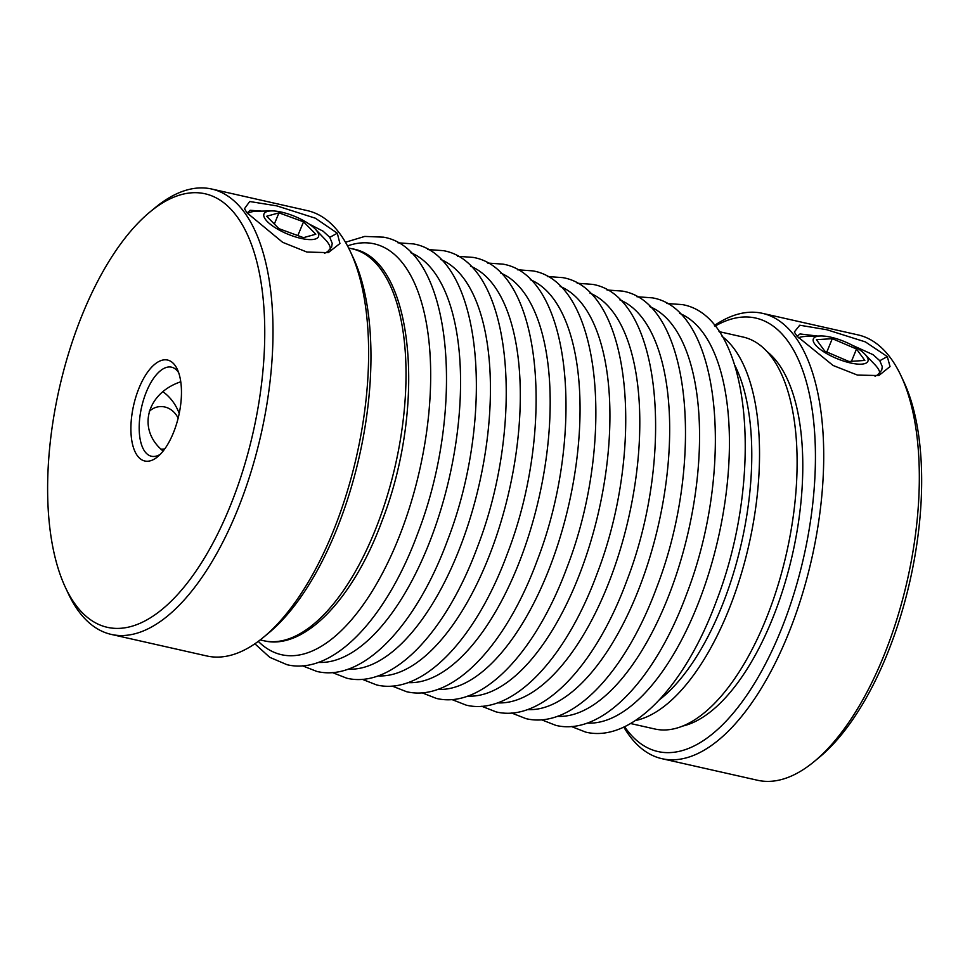 <?xml version="1.0" encoding="UTF-8"?>
<svg xmlns="http://www.w3.org/2000/svg" width="970" height="970" viewBox="0 0 970 970"><rect width="100%" height="100%" fill="white"/><g stroke="black" fill="none" stroke-linecap="round" stroke-linejoin="round"><path stroke-width="1.45" d="M247.01 212.83L282.646 242.318L306.908 252.054L328.284 252.624L339.924 243.531L337.305 233.212L315.383 218.214L276.874 205.895L249.69 201.505L244.464 208.756L247.01 212.83M309.188 224.058L323.107 231.2L329.788 237.335L332.225 243.397L331.607 247.035L327.581 251.691L324.501 253.315M797.013 336.19L833.072 365.472L857.492 375.099L878.856 375.536L890.036 366.563L887.295 356.572L865.398 341.913L826.961 329.764L799.741 325.217L794.333 331.995L797.013 336.19M852.048 345.138L873.085 354.693L879.79 360.719L882.288 366.672L881.706 370.213L877.704 374.832L875.037 376.263M164.754 448.904A21.304 18.83 -96.4 0 1 160.887 449.086M180.772 381.78C147.331 392.959 137.255 427.916 161.25 449.437L163.093 451.099M162.912 391.71A45.651 40.352 -96.4 0 1 175 404.793A45.651 40.352 -96.4 0 1 179.22 413.499M819.626 336.008A29.488 9.312 -157.7 0 1 820.377 335.972A29.488 9.312 -157.7 0 1 864.973 354.256A29.488 9.312 -157.7 0 1 861.651 364.138A29.488 9.312 -157.7 0 1 822.887 351.249A29.488 9.312 -157.7 0 1 819.626 336.008M798.346 337.875A45.651 14.417 -157.7 0 1 798.443 337.827A45.651 14.417 -157.7 0 1 804.736 336.493A45.651 14.417 -157.7 0 1 805.9 336.432L820.377 335.972M864.973 354.256L874.952 364.744A45.651 14.417 -157.7 0 1 879.826 373.05M291.279 215.025A29.488 9.53 -157.4 0 1 315.347 229.15A29.488 9.53 -157.4 0 1 291.194 235.467A29.488 9.53 -157.4 0 1 265.938 220.008A29.488 9.53 -157.4 0 1 271.454 210.914A29.488 9.53 -157.4 0 1 291.279 215.025M315.347 229.15L325.18 239.457A45.651 14.768 -157.4 0 1 330.382 249.108M247.107 212.963L250.114 210.284L261.682 211.12M247.58 213.582A45.651 14.768 -157.4 0 1 249.12 212.697A45.651 14.768 -157.4 0 1 257.22 211.217L271.454 210.914M623.795 727.063A228.277 102.105 -77.3 0 0 661.928 758.685A228.277 102.105 -77.3 0 0 678.745 759.377A228.277 102.105 -77.3 0 0 815.54 540.29A228.277 102.105 -77.3 0 0 762.432 313.334A228.277 102.105 -77.3 0 0 745.615 312.631A228.277 102.105 -77.3 0 0 714.417 325.508M762.432 313.334L858.038 334.905A228.277 102.105 102.7 0 1 901.106 375.984A228.277 102.105 102.7 0 1 814.06 761.656A228.277 102.105 102.7 0 1 774.339 780.959A228.277 102.105 102.7 0 1 757.521 780.256L661.928 758.685M797.073 336.275L800.032 333.947L817.613 336.057M714.975 326.187A222.191 99.376 102.7 0 1 739.419 317.384A222.191 99.376 102.7 0 1 810.459 521.242A222.191 99.376 102.7 0 1 674.32 752.223A222.191 99.376 102.7 0 1 624.583 726.688M767.027 351.576A196.316 87.809 102.7 0 1 792.526 554.137A196.316 87.809 102.7 0 1 682.504 726.118M160.256 454.336A45.651 20.418 102.7 0 1 151.441 456.252A45.651 20.418 102.7 0 1 144.918 451.62A45.651 20.418 102.7 0 1 146.555 391.431A45.651 20.418 102.7 0 1 171.544 367.181A45.651 20.418 102.7 0 1 178.068 371.825A45.651 20.418 102.7 0 1 178.674 372.698M139.256 387.527A51.737 23.147 -77.3 0 0 132.841 445.533A51.737 23.147 -77.3 0 0 157.613 456.785A51.737 23.147 -77.3 0 0 173.109 433.517A51.737 23.147 -77.3 0 0 177.34 369.364A51.737 23.147 -77.3 0 0 139.256 387.527M211.751 189.041L307.344 210.623A228.277 102.105 102.7 0 1 350.412 251.703A228.277 102.105 102.7 0 1 331.776 534.761A228.277 102.105 102.7 0 1 263.379 637.375A228.277 102.105 102.7 0 1 206.84 655.975L111.235 634.404A228.277 102.105 -77.3 0 0 236.183 513.191A228.277 102.105 -77.3 0 0 211.751 189.041A228.277 102.105 -77.3 0 0 155.212 207.641L150.071 211.884A222.191 99.376 102.7 0 1 256.407 260.19A222.191 99.376 102.7 0 1 228.884 509.286A222.191 99.376 102.7 0 1 65.342 587.274A222.191 99.376 102.7 0 1 83.493 311.758A222.191 99.376 102.7 0 1 150.071 211.884M65.342 587.274L68.167 593.313A228.277 102.105 -77.3 0 0 111.235 634.404M263.379 637.375L268.52 633.131A222.191 99.376 -77.3 0 0 335.099 533.257A222.191 99.376 -77.3 0 0 353.238 257.741L350.412 251.703M719.012 331.607L743.19 337.063A200.887 89.846 102.7 0 1 766.87 351.407A200.887 89.846 102.7 0 1 779.116 581.539A200.887 89.846 102.7 0 1 654.75 728.979L630.573 723.523M814.06 761.656L819.201 757.412A222.191 99.376 -77.3 0 0 903.931 382.022L901.106 375.984M149.271 411.341A21.304 18.83 -96.4 0 1 178.14 418.203M864.84 360.44L848.968 361.495L824.767 351.128L816.437 339.706L832.296 338.663L856.51 349.018L864.84 360.44M851.466 361.325L856.51 349.018M826.828 352.013L832.296 338.663M303.489 237.65L278.923 228.665L266.677 216.262L278.984 212.842L303.549 221.827L315.796 234.231L303.489 237.65M297.826 235.589L303.549 221.827M274.34 224.021L278.984 212.842M329.788 237.335L337.305 233.212M879.79 360.719L887.295 356.572M347.527 245.907A210.587 94.187 102.7 0 1 398.985 258.857A210.587 94.187 102.7 0 1 402.113 529.111A210.587 94.187 102.7 0 1 258.275 641.364M410.771 252.697A210.587 94.187 102.7 0 1 428.861 265.598A210.587 94.187 102.7 0 1 431.989 535.852A210.587 94.187 102.7 0 1 318.305 662.389M440.647 259.439A210.587 94.187 102.7 0 1 458.725 272.34A210.587 94.187 102.7 0 1 461.865 542.594A210.587 94.187 102.7 0 1 348.182 669.13M470.523 266.192A210.587 94.187 102.7 0 1 488.601 279.081A210.587 94.187 102.7 0 1 491.741 549.335A210.587 94.187 102.7 0 1 378.058 675.872M500.399 272.934A210.587 94.187 102.7 0 1 518.477 285.835A210.587 94.187 102.7 0 1 521.617 556.077A210.587 94.187 102.7 0 1 407.933 682.613M530.275 279.675A210.587 94.187 102.7 0 1 548.353 292.576A210.587 94.187 102.7 0 1 551.481 562.818A210.587 94.187 102.7 0 1 437.809 689.367M560.139 286.417A210.587 94.187 102.7 0 1 578.229 299.318A210.587 94.187 102.7 0 1 581.357 569.56A210.587 94.187 102.7 0 1 467.685 696.108M590.015 293.158A210.587 94.187 102.7 0 1 608.105 306.059A210.587 94.187 102.7 0 1 611.233 576.313A210.587 94.187 102.7 0 1 497.549 702.85M619.891 299.9A210.587 94.187 102.7 0 1 637.981 312.801A210.587 94.187 102.7 0 1 641.109 583.055A210.587 94.187 102.7 0 1 527.425 709.591M649.767 306.641A210.587 94.187 102.7 0 1 667.857 319.542A210.587 94.187 102.7 0 1 670.985 589.796A210.587 94.187 102.7 0 1 557.301 716.333M679.643 313.383A210.587 94.187 102.7 0 1 697.721 326.284A210.587 94.187 102.7 0 1 700.861 596.538A210.587 94.187 102.7 0 1 587.177 723.074M734.872 365.399A195.176 87.3 102.7 0 1 725.293 597.435A195.176 87.3 102.7 0 1 659.394 699.819M722.092 336.384A200.887 89.846 102.7 0 1 729.294 342.919A200.887 89.846 102.7 0 1 732.289 600.721A200.887 89.846 102.7 0 1 635.398 720.54M348.618 248.017L352.11 248.805A200.887 89.846 102.7 0 1 375.79 263.137A200.887 89.846 102.7 0 1 378.773 520.938A200.887 89.846 102.7 0 1 263.658 640.709L260.178 639.933M345.478 242.245L364.756 236.425L383.514 237.165C452.457 248.853 466.291 408.273 417.597 533.791C386.205 618.945 332.88 675.75 287.023 664.705L269.757 657.333L254.855 643.789M397.93 242.815L413.39 243.906C482.32 255.595 496.167 415.014 447.473 540.533C416.082 625.686 362.756 682.492 316.887 671.446L302.47 665.808M427.806 249.557L443.254 250.648C512.196 262.337 526.043 421.768 477.349 547.274C445.957 632.428 392.632 689.234 346.763 678.2L332.346 672.549M457.682 256.298L473.13 257.402C542.072 269.078 555.919 428.51 507.225 554.028C475.833 639.169 422.508 695.975 376.639 684.941L362.222 679.291M487.558 263.04L503.006 264.143C571.948 275.819 585.795 435.251 537.101 560.769C505.709 645.911 452.384 702.716 406.515 691.683L392.086 686.032M517.434 269.781L532.882 270.885C601.824 282.561 615.659 441.993 566.977 567.511C535.586 652.652 482.26 709.458 436.391 698.424L421.962 692.774M547.31 276.523L562.758 277.626C631.7 289.302 645.535 448.734 596.853 574.252C565.449 659.406 512.136 716.199 466.267 705.166L451.838 699.515M577.186 283.264L592.634 284.368C661.576 296.044 675.411 455.476 626.717 580.994C595.325 666.147 542 722.953 496.143 711.907L481.714 706.257M607.05 290.006L622.51 291.109C691.452 302.785 705.287 462.217 656.593 587.735C625.201 672.889 571.876 729.695 526.019 718.649L511.59 712.998M636.926 296.747L652.386 297.851C721.316 309.527 735.163 468.959 686.469 594.477C655.077 679.63 601.752 736.436 555.883 725.39L541.466 719.752M666.802 303.501L682.249 304.592C751.192 316.268 765.039 475.7 716.345 601.218C684.953 686.372 631.628 743.178 585.759 732.132L571.342 726.494M352.11 248.805C413.281 258.081 427.333 405.072 382.107 520.769C353.262 599.387 303.852 650.858 263.658 640.709"/></g></svg>
